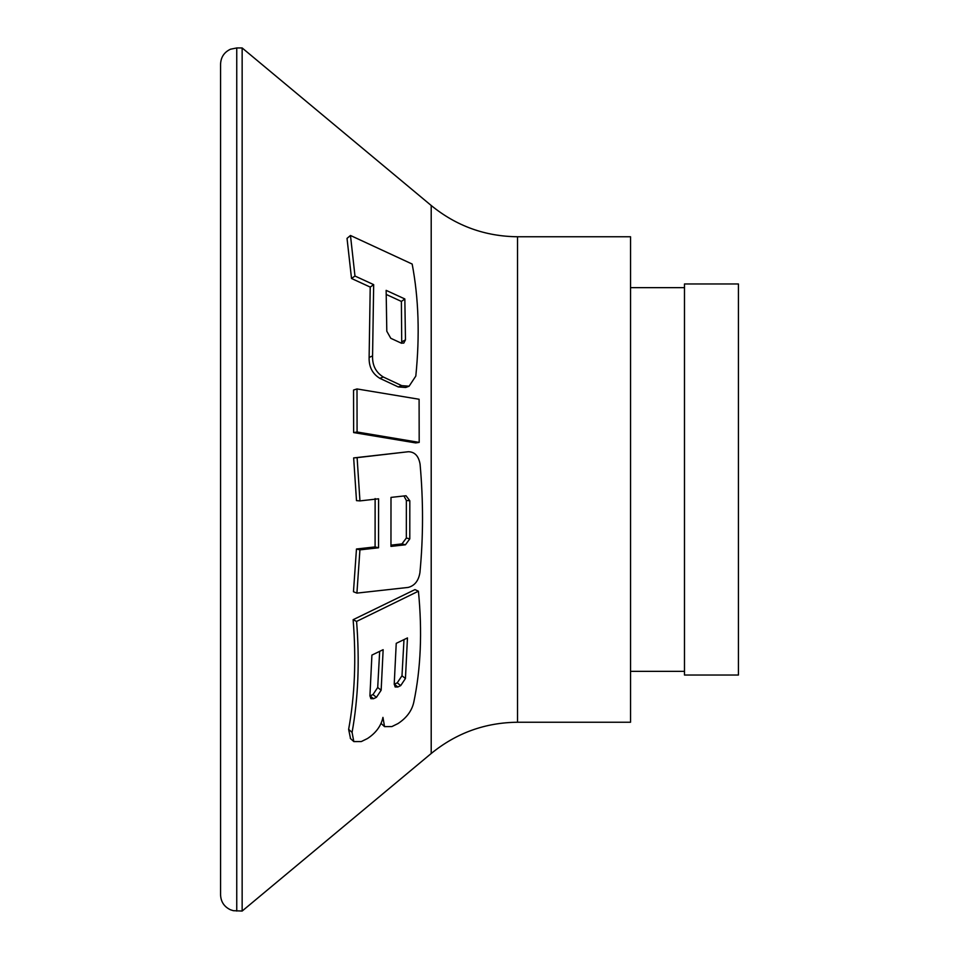 <?xml version="1.0" encoding="UTF-8"?>
<svg xmlns="http://www.w3.org/2000/svg" width="959" height="959" viewBox="0 0 959 959"><rect width="100%" height="100%" fill="white"/><g stroke="black" fill="none" stroke-linecap="round" stroke-linejoin="round"><path stroke-width="1.44" d="M396.235 643.345L407.467 637.927L405.441 678.504L400.694 685.613L397.829 686.992L395.144 686.968L394.233 683.911L396.235 643.345M356.58 621.42C359.733 661.254 358.234 698.236 352.085 732.388L353.811 741.595L361.279 741.571L367.405 738.574C375.928 733.012 381.107 725.951 382.953 717.392L384.535 726.634L391.859 726.586L397.961 723.589C406.544 717.967 411.807 710.907 413.749 702.396C420.821 668.699 422.38 631.633 418.424 591.2L356.58 621.42L353.128 619.706L414.971 589.605L418.424 591.2M383.144 649.675L381.155 690.216L376.431 697.325L373.566 698.703L370.869 698.679L369.934 695.623L371.912 655.093L383.144 649.675M684.486 675.04L684.486 283.96L738.43 283.96L738.43 675.04L684.486 675.04M236.753 47.95L230.448 49.233C224.166 52.23 220.882 57.192 220.57 64.133L220.57 894.867C220.882 901.808 224.166 906.77 230.448 909.767L233.349 910.69L242.148 911.05L242.148 47.95L236.753 47.95L236.753 911.05M370.222 287.089L373.674 284.631L372.572 355.909C372.248 365.319 375.82 372.356 383.3 377.007L401.725 385.65L409.109 386.201L415.81 376.072C419.886 335.602 418.675 298.273 412.166 264.049L350.479 235.482L347.026 238.383L351.521 278.482L370.222 287.089L369.119 357.455C368.855 366.865 372.428 373.818 379.848 378.326L398.273 386.933L405.717 387.484L409.109 386.213M359.949 500.898L356.496 500.634L353.655 457.911L408.402 451.725L357.108 457.647L359.949 500.898L378.577 498.8L378.541 547.793L359.925 549.867L356.916 593.106L408.186 587.423C414.636 585.745 418.556 580.818 419.922 572.631C423.339 537.052 423.387 500.898 420.078 464.192C418.675 456.052 414.779 451.893 408.402 451.725L404.974 452.109M356.916 593.106L353.463 591.739L356.472 549.004L375.089 546.918L375.125 498.548M381.262 723.589L384.535 726.622M350.538 738.598L348.632 729.367C354.806 695.587 356.304 659.025 353.128 619.706M357 388.946L353.547 390.037L353.631 432.569L415.738 442.926L419.191 442.399L419.095 399.256L357 388.946L357.084 431.994L419.191 442.399M630.543 722.247L630.543 236.753L517.536 236.753L517.536 722.247L630.543 722.247M386.393 294.521L401.389 301.426L401.725 343.286M404.842 298.956L405.465 339.846L403.787 343.094L401.102 343.058L390.781 338.287L386.801 331.227L386.141 290.361L404.842 298.956L401.389 301.426M390.996 497.397L406.017 495.743L409.817 500.766L409.793 538.862L405.429 544.796L390.96 546.402L390.996 497.397M403.931 495.923L406.364 500.466L406.34 538.035L401.977 543.897L391.008 545.144M369.91 696.018L372.979 694.556L377.702 687.507L379.668 651.353M394.197 684.27L397.242 682.82L401.989 675.771L403.991 639.593M350.479 235.482L354.974 276.036L373.674 284.631M351.521 278.482L354.974 276.036M353.631 432.569L357.084 431.994M353.655 457.911L357.108 457.647M356.472 549.004L359.925 549.867M375.089 546.918L378.541 547.793M630.543 671.36L684.486 671.36M517.536 722.247C485.11 722.583 456.328 733 431.202 753.51L431.202 205.49C456.328 226 485.11 236.417 517.536 236.753M402.013 341.752L405.465 339.846M406.364 500.466L409.817 500.766M377.702 687.507L381.155 690.216M401.989 675.771L405.441 678.504M394.377 684.211L397.829 686.992M397.242 682.82L400.694 685.613M401.977 543.897L405.429 544.796M406.34 538.035L409.793 538.862M369.119 357.455L372.572 355.909M370.114 695.946L373.566 698.703M372.979 694.556L376.431 697.325M348.632 729.367L352.085 732.388M379.848 378.326L383.3 377.007M398.273 386.933L401.725 385.65M431.202 205.49L242.148 47.95M431.202 753.51L242.148 911.05M350.323 738.406L353.823 741.583M630.543 287.64L684.486 287.64"/></g></svg>
